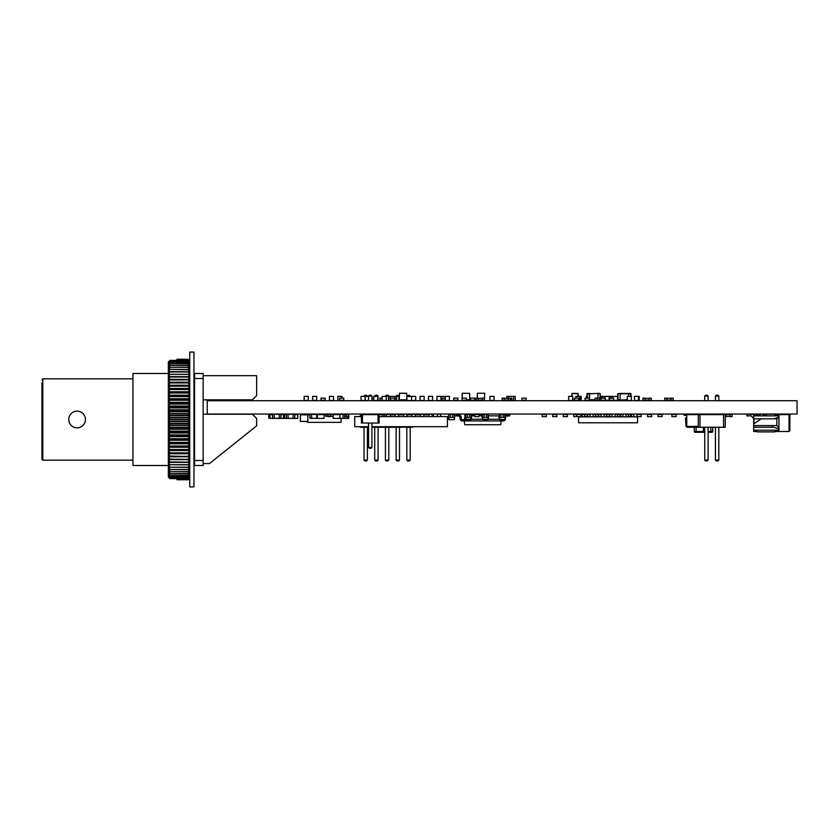 <?xml version="1.0" encoding="UTF-8"?>
<svg xmlns="http://www.w3.org/2000/svg" width="839" height="839" viewBox="0 0 839 839"><rect width="100%" height="100%" fill="white"/><g stroke="black" fill="none" stroke-linecap="round" stroke-linejoin="round"><path stroke-width="1.26" d="M390.481 416.584L447.418 416.584L447.418 426.705L371.939 426.705M368.573 426.705L354.729 426.705L354.729 416.584L360.99 416.584M386.265 416.584L382.049 416.584M390.481 416.637L390.481 414.529L386.265 414.529L386.265 416.637L390.481 416.637M379.102 416.637L382.049 416.637L382.049 414.529L377.844 414.613M328.039 416.301L325.805 416.301L325.805 414.613L317.341 414.613L317.341 418.409L317.362 414.623L324.053 414.623L324.053 418.388L316.67 418.409L316.67 414.193L318.348 414.613M317.341 418.325L311.605 418.325L311.605 414.193L310.011 414.193L318.264 414.613M309.927 414.277L309.927 418.325L311.605 418.409L310.011 418.325L309.927 414.277M168.45 476.573L170.034 478.566L168.345 477.076L168.345 361.924L170.034 360.434L168.45 362.427M41.95 383.056L41.95 459.311L42.789 460.16L132.95 460.16M176.935 479.751L188.062 479.751L176.935 479.751L176.935 479.216L188.062 479.247L189.677 477.307M176.935 478.618L176.935 479.216L188.062 479.247L189.75 477.769M176.935 479.614L188.062 479.614L176.935 479.625M176.935 360.382L176.935 359.249L188.062 359.249L189.74 360.959M176.935 359.375L188.062 359.375L176.935 359.386M189.677 361.693L188.062 359.784L176.935 359.784L188.062 359.753L189.75 361.231M169.216 477.968L170.034 478.618L188.062 478.618L189.75 477.255M189.74 478.041L188.062 479.625M189.75 478.062L188.062 479.751L189.75 478.041M189.708 477.8L188.062 479.614M170.034 360.382L188.062 360.382L189.75 361.745M189.708 361.2L188.062 359.386M188.062 359.375L189.75 360.969M170.034 419.353L168.345 421.251L189.75 421.251L188.062 419.647L189.75 417.749L168.345 417.749L170.034 419.353L188.062 419.353M188.062 423.296L189.75 421.587L168.345 421.587L170.034 423.296L188.062 423.296L189.75 425.069L168.345 425.069L170.034 423.59L188.062 423.59M188.062 427.219L189.75 425.404L168.345 425.404L170.034 427.219L188.062 427.219L189.75 428.876L168.345 428.876L170.034 427.512L188.062 427.512M188.062 431.11L189.75 429.201L168.345 429.201L170.034 431.11L188.062 431.11L189.75 432.63L168.345 432.63L170.034 431.403L188.062 431.403M188.062 434.948L189.75 432.966L168.345 432.966L170.034 434.948L188.062 434.948L189.75 436.343L168.345 436.343L170.034 435.231L188.062 435.231M188.062 438.724L189.75 436.658L168.345 436.658L170.034 438.724L188.062 438.724L189.75 439.972L168.345 439.972L170.034 439.007L188.062 439.007M188.062 442.415L189.75 440.286L168.345 440.286L170.034 442.415L188.062 442.415L189.75 443.516L168.345 443.516L170.034 442.688L188.062 442.688M188.062 446.012L189.75 443.821L168.345 443.821L170.034 446.012L188.062 446.012L189.75 446.956L168.345 446.956L170.034 446.275L188.062 446.275M188.062 449.494L189.75 447.25L168.345 447.25L170.034 449.494L188.062 449.494L189.75 450.281L168.345 450.281L188.062 449.756M188.062 452.85L189.75 450.564L168.345 450.564L170.034 452.85L188.062 452.85L189.75 453.48L168.345 453.48L188.062 453.091M188.062 456.059L189.75 453.752L168.345 453.752L170.034 456.059L189.75 456.521L168.345 456.521L188.062 456.29M188.062 459.111L189.75 456.783L168.345 456.783L170.034 459.111L189.75 459.405L168.345 459.405L188.062 459.332M188.062 461.995L189.75 459.657L168.345 459.657L170.034 461.995L189.75 462.132M188.062 464.701L189.75 462.362L168.345 462.362L170.034 464.701L189.75 464.659M169.898 464.879L168.345 464.879L170.034 467.208L188.062 467.208L189.75 464.879L188.188 464.879M188.062 467.208L189.75 467.008M169.205 467.197L168.345 467.197L170.034 469.515L188.062 469.515L189.75 467.197L188.89 467.197M188.062 469.515L189.75 469.137M168.901 469.316L170.034 471.602L188.062 471.602L189.195 469.316M188.062 471.602L189.75 471.067M168.733 471.224L170.034 473.469L188.062 473.469L189.362 471.224M188.062 473.469L189.75 472.777M168.629 472.913L170.034 475.105L188.062 475.105L189.467 472.913M188.062 475.105L189.75 474.245M168.545 474.371L170.034 476.5L188.062 476.5L189.541 474.371M188.062 476.5L189.75 475.493M168.492 475.587L170.034 477.653L188.062 477.653L189.604 475.587M188.062 477.653L189.75 476.5M170.034 478.566L188.062 478.566L189.645 476.573M188.062 360.382L189.645 362.427M168.345 362.5L170.034 361.263L188.062 361.263L189.75 362.5M188.062 361.263L189.604 363.413M168.345 363.507L170.034 362.406L188.062 362.406L189.75 363.507M188.062 362.406L189.541 364.629M168.345 364.755L170.034 363.78L188.062 363.78L189.75 364.755M188.062 363.78L189.467 366.087M168.345 366.224L170.034 365.395L188.062 365.395L189.75 366.224M188.062 365.395L189.362 367.776M168.345 367.933L170.034 367.251L188.062 367.251L189.75 367.933M188.062 367.251L189.195 369.684M168.345 369.863L170.034 369.328L189.75 369.863M188.062 369.328L189.75 371.803L188.89 371.803M168.345 371.992L189.75 371.992M188.062 371.614L189.75 374.121L188.188 374.121M168.345 374.341L189.75 374.341M188.062 374.11L189.75 376.638L168.345 376.638L170.034 374.299L188.062 374.299M168.345 376.868L189.75 376.868M188.062 376.795L189.75 379.343L168.345 379.343L170.034 377.005L188.062 377.005M188.062 379.668L168.345 379.595L188.062 379.668L189.75 382.217L168.345 382.217L170.034 379.889L188.062 379.889M188.062 382.71L168.345 382.479L188.062 382.71L189.75 385.248L168.345 385.248L170.034 382.941L188.062 382.941M188.062 385.909L168.345 385.521L188.062 385.909L189.75 388.436L168.345 388.436L170.034 386.15L188.062 386.15M188.062 389.244L189.75 388.719L168.345 388.719L188.062 389.244L189.75 391.75L168.345 391.75L170.034 389.506L188.062 389.506M188.062 392.725L189.75 392.044L168.345 392.044L170.034 392.725L188.062 392.725L189.75 395.179L168.345 395.179L170.034 392.988L188.062 392.988M188.062 396.312L189.75 395.484L168.345 395.484L170.034 396.312L188.062 396.312L189.75 398.714L168.345 398.714L170.034 396.585L188.062 396.585M188.062 399.993L189.75 399.028L168.345 399.028L170.034 399.993L188.062 399.993L189.75 402.342L168.345 402.342L170.034 400.276L188.062 400.276M188.062 403.769L189.75 402.657L168.345 402.657L170.034 403.769L188.062 403.769L189.75 406.034L168.345 406.034L170.034 404.052L188.062 404.052M188.062 407.597L189.75 406.37L168.345 406.37L170.034 407.597L188.062 407.597L189.75 409.799L168.345 409.799L170.034 407.89L188.062 407.89M188.062 411.488L189.75 410.124L168.345 410.124L170.034 411.488L188.062 411.488L189.75 413.596L168.345 413.596L170.034 411.781L188.062 411.781M188.062 415.41L189.75 413.931L168.345 413.931L170.034 415.41L188.062 415.41L189.75 417.413L168.345 417.413L170.034 415.704L188.062 415.704M170.034 419.647L188.062 419.647M170.034 461.995L188.062 462.205M170.034 464.701L188.062 464.89M170.034 467.208L188.062 467.386M170.034 469.515L188.062 469.672M170.034 471.602L188.062 471.749M170.034 473.469L188.062 473.605M170.034 475.105L188.062 475.22M170.034 476.5L188.062 476.594M170.034 477.653L188.062 477.737M170.034 360.434L188.062 360.434M170.034 361.263L188.062 361.347M170.034 362.406L188.062 362.5M170.034 363.78L188.062 363.895M170.034 365.395L188.062 365.531M170.034 367.251L188.062 367.398M170.034 369.328L188.062 369.485M170.034 371.614L188.062 371.792M170.034 462.205L168.345 462.132M170.034 464.89L168.345 464.659M170.034 467.386L168.345 467.008M170.034 469.672L168.345 469.137M170.034 471.749L168.345 471.067M170.034 473.605L168.345 472.777M170.034 475.22L168.345 474.245M170.034 476.594L168.345 475.493M170.034 477.737L168.345 476.5M170.034 361.347L168.492 363.413M170.034 362.5L168.545 364.629M170.034 363.895L168.629 366.087M170.034 365.531L168.733 367.776M170.034 367.398L168.901 369.684M170.034 369.485L168.345 371.803L169.205 371.803M170.034 371.792L168.345 374.121L169.898 374.121M189.75 486.914L189.75 352.086L193.956 352.086L193.956 486.914L189.75 486.914M256.65 375.673L203.143 375.673L256.65 375.673L256.65 395.609L252.445 399.825L203.143 399.825M203.143 414.235L252.445 414.235L256.65 418.451L256.65 425.834L209.467 463.568L203.143 463.568M194.554 460.506L194.554 465.509L203.143 465.509L203.143 378.494L194.554 378.494L194.554 460.506L203.143 460.506M193.956 373.491L203.143 373.491L203.143 378.494M194.554 373.491L194.554 378.494M168.345 465.509L132.95 465.509L132.95 373.491L168.345 373.491M193.956 465.509L194.554 465.509M41.95 459.311L42.789 460.16L42.789 378.84L132.95 378.84M77.083 427.838A8.338 8.338 0 0 1 69.868 415.326A8.338 8.338 0 0 1 84.309 415.326A8.338 8.338 0 0 1 77.083 427.838M472.64 415.032L474.748 414.613M471.287 414.613L467.166 414.613L467.166 417.308L471.287 417.308L471.287 414.613L472.64 414.613M471.791 415.032L474.748 415.032M478.954 415.032L481.901 415.032M467.166 414.613L464.837 414.613L464.837 415.882M482.121 414.697L479.163 415.032M478.954 414.529L474.748 414.529L474.748 416.637L478.954 416.637L478.954 414.529M751.136 415.882L753.663 418.409L751.136 415.882L753.663 418.409L751.136 415.882L753.663 418.409L751.136 415.882L753.663 418.409L751.136 415.882L753.663 418.409L751.136 415.882L753.663 418.409L751.136 415.882L753.663 418.409L751.136 415.882L753.663 418.409L751.136 415.882L753.663 418.409L751.136 415.882L753.663 418.409L751.136 415.882L753.663 418.409L751.136 415.882L753.663 418.409L751.136 415.882L753.663 418.409L751.136 415.882L753.663 418.409L751.136 415.882L753.663 418.409L751.136 415.882L753.663 418.409L751.136 415.882L753.663 418.409L751.136 415.882L753.663 418.409L751.136 415.882L753.663 418.409L751.136 415.882L753.663 418.409L751.136 415.882L753.663 418.409L751.136 415.882L753.663 418.409L751.136 415.882L753.663 418.409L751.136 415.882L753.663 418.409L751.136 415.882L753.663 418.409L751.136 415.882L746.92 415.882L746.92 414.193L757.03 414.613M774.722 430.197L774.722 431.886L757.03 431.886L757.03 430.197M774.722 415.882L774.722 414.193L757.03 414.193L757.03 415.882L766.301 415.882L766.301 414.193M789.887 415.452L789.048 414.613L789.887 414.613L789.887 430.627L789.887 415.452L789.048 414.613L774.722 414.613M789.048 414.613L789.048 431.466L789.887 430.627L789.048 431.466L778.938 431.466L778.938 414.613M778.938 416.721L776.83 418.829L761.246 418.829L753.663 423.884L753.663 415.882L757.03 415.882M778.938 427.67L776.83 425.562L776.83 418.829M757.03 431.466L753.663 431.466L753.663 423.884M753.663 425.562L776.83 425.562M766.301 415.882L778.938 415.882M761.246 418.829L753.663 418.829M778.886 417.203L773.883 418.829M774.722 431.466L778.938 431.466M753.915 418.829L753.915 423.716M753.915 425.562L753.915 427.25M753.663 427.25L773.883 427.25L778.938 428.897M753.663 415.882L753.663 414.613M753.663 430.197L778.938 430.197M772.195 427.25L772.195 425.562M701.792 414.613L699.684 414.613M578.553 416.889L578.553 422.783L637.535 422.783L637.535 416.889L578.553 416.889M487.386 414.613L483.17 414.613M371.939 414.277L373.544 414.277L371.939 414.193M484.019 414.613L484.019 417.308L482.415 417.308L482.415 414.613L488.141 414.613L488.141 417.308L484.019 417.308M488.141 417.224L488.141 414.697M482.415 414.697L482.415 417.224M481.985 417.224L482.75 419.668L487.805 419.668L488.56 417.235M486.536 417.308L486.536 414.613M336.387 414.613L344.724 414.277L344.724 418.325L343.12 418.325L344.724 418.409L344.808 414.277L343.12 414.193L343.12 418.325L339.921 418.325M338.065 414.613L336.47 414.613M324.085 414.613L324.085 418.409L317.341 418.409M333.177 414.613L333.177 418.409L339.9 418.388L339.9 414.623L339.921 418.409L333.177 418.409L333.209 414.623L339.9 414.623L330.147 414.613M300.32 421.388L300.456 414.781L307.903 414.917L307.766 421.524L300.456 421.388L300.456 414.781L307.766 414.917L307.903 421.388L300.32 421.388M330.147 414.529L328.039 414.529L328.039 416.637L330.147 416.637L330.147 414.529M333.177 414.697L330.147 414.697M330.147 416.469L333.177 416.469M336.303 414.529L334.362 414.613M309.927 414.781L307.766 414.781M325.805 414.781L324.085 414.781M341.106 418.325L341.106 422.363L307.567 422.363L307.567 421.524M309.927 414.613L307.483 414.781M328.039 414.613L325.805 414.613M272.507 414.623L269.98 414.623L269.98 418.388L279.251 418.325L279.251 414.193L284.641 414.277L280.855 414.193L280.939 418.325L279.251 418.409L291.049 418.325M284.641 418.409L284.641 414.193L284.641 418.325L283.467 418.325M286.414 414.613L284.725 414.613M288.102 418.409L294.762 418.325L294.762 414.193L294.762 418.409L293.157 418.409L293.157 414.193L286.498 414.193L288.102 414.277L288.102 418.325L286.498 418.325L286.414 414.277L286.498 418.409M280.939 414.623L283.467 414.623L283.467 418.388L280.855 418.325L280.855 414.277L274.196 414.193L268.805 414.193L272.591 414.193L272.507 418.409L269.98 418.325M268.721 418.325L268.805 414.193L268.721 418.325M346.664 414.697L344.808 414.697M344.808 416.469L346.664 416.469M346.664 414.529L346.664 416.637L348.772 416.637L348.772 414.529L346.664 414.529M272.507 418.325L274.196 418.325L274.196 414.277L272.591 414.277L272.591 418.409M274.196 418.409L279.251 418.409M291.081 418.325L293.157 418.388L291.049 418.409M294.804 418.388L297.761 418.388L297.761 414.623L294.846 414.623L297.793 414.613L297.793 418.409L294.762 418.409M342.05 418.325L341.106 418.409M340.361 414.277L342.05 414.277M344.724 414.193L348.699 414.529M344.724 418.409L348.783 418.325L348.783 414.277L347.105 414.529M348.699 416.637L348.699 418.325L347.105 418.325L347.105 416.637M305.375 414.781L305.459 414.193L305.459 414.781M500.873 414.613L500.873 417.308L499.268 417.308L499.268 414.613L504.994 414.613L504.994 417.308L500.873 417.308M504.994 417.224L504.994 414.697M499.268 414.697L499.268 417.224M498.838 417.224L499.604 419.668L504.659 419.668L505.414 417.235M503.39 417.308L503.39 414.613M546.367 414.529L542.151 414.529L542.151 416.637L546.367 416.637L546.367 414.529M556.897 414.529L552.691 414.529L552.691 416.637L556.897 416.637L556.897 414.529M576.697 414.529L573.75 414.529L573.75 416.637L580.913 416.637L580.913 414.529L576.697 414.529L576.697 416.637M588.244 414.529L584.29 414.718M584.29 416.522L588.118 416.637M599.036 414.644L594.987 414.529M599.036 416.605L595.113 416.637M505.498 415.137A2.192 2.192 0 0 1 506.473 414.833L509.619 414.613L509.713 415.871L506.557 416.092A0.933 0.933 0 0 0 505.697 416.899L505.393 419.039A2.192 2.192 0 0 1 503.222 420.937L462.279 420.937A2.192 2.192 0 0 1 460.097 419.039L459.803 416.899A0.933 0.933 0 0 0 458.943 416.092L455.787 415.871L455.871 414.613L459.027 414.833A2.192 2.192 0 0 1 461.051 416.721L461.356 418.86A0.933 0.933 0 0 0 462.279 419.668L470.952 419.668L471.707 417.235M501.282 419.668L500.757 424.723L464.743 424.723L464.208 420.937L462.279 420.937M455.871 414.613L459.027 414.833M461.356 418.86A0.933 0.933 0 0 0 462.279 419.668A0.933 0.933 0 0 1 461.356 418.86A0.933 0.933 0 0 0 462.279 419.668A0.933 0.933 0 0 1 461.356 418.86A0.933 0.933 0 0 0 462.279 419.668A0.933 0.933 0 0 1 461.356 418.86A0.933 0.933 0 0 0 462.279 419.668M505.697 416.899L505.393 419.039M459.803 416.899A0.933 0.933 0 0 0 458.943 416.092M499.184 419.248L488.225 419.248M482.331 419.248L471.371 419.248M464.208 420.937L465.058 415.882M471.791 415.882L474.748 415.882M478.954 415.882L481.901 415.882M488.644 415.882L498.754 415.882M396.008 414.277L389.642 414.193L391.236 414.613M417.528 414.781L417.612 414.193L421.293 414.277M419.217 414.781L417.612 414.781M422.992 414.277L425.866 414.613M425.95 414.613L424.272 414.613M423.726 426.705L418.21 426.705M399.437 426.705L391.163 426.705M382.049 414.781L386.265 414.781M390.481 414.781L395.452 414.781M398.273 414.781L403.874 414.781M406.695 414.781L412.306 414.781M415.127 414.781L420.727 414.781M423.548 414.781L429.159 414.781M431.98 414.781L433.459 414.781L433.459 416.584M384.157 414.781L384.157 416.584M400.423 426.705L405.94 426.705M423.412 414.613L429.295 414.613M431.844 414.613L433.029 414.781M417.014 426.705L408.75 426.705M382.479 414.781L386.265 414.613M390.481 414.613L395.117 414.781M404.01 414.613L401.472 414.781M412.18 426.705L412.18 427.25L413.858 426.705M412.18 427.25L404.849 427.25L404.849 426.705M404.849 427.25L403.16 426.705M403.16 427.25L371.939 427.25M368.573 427.25L360.351 427.25L360.351 426.705M360.99 414.613L360.351 414.613L360.351 416.584M406.915 395.987L409.359 395.232L410.198 396.448M410.198 414.036L410.198 414.781M410.198 396.071L406.915 396.071M406.831 414.036L406.831 414.781M410.198 427.25L410.198 460.118L406.831 460.118L406.831 427.25M410.198 460.118L409.359 460.957L407.67 460.957L406.831 460.118M401.472 427.25L401.472 426.705M394.141 427.25L394.141 426.705M392.463 427.25L392.463 426.705M390.775 427.25L390.775 426.705M383.444 427.25L383.444 426.705M381.755 427.25L381.755 426.705M380.077 427.25L380.077 426.705M372.747 427.25L372.747 426.705M362.039 427.25L362.039 426.705M399.333 396.071L396.123 396.071L396.973 395.232L399.333 395.903M399.5 414.036L399.5 414.781M399.5 427.25L399.5 460.118L396.123 460.118L396.123 427.25M399.5 460.118L398.651 460.957L396.973 460.957L396.123 460.118M388.793 396.071L385.426 396.071L386.265 395.232L387.954 395.232L388.793 396.365M385.426 414.036L385.426 414.613M388.793 427.25L388.793 460.118L385.426 460.118L385.426 427.25M388.793 460.118L387.954 460.957L386.265 460.957L385.426 460.118M378.095 396.071L374.718 396.071L375.568 395.232L377.246 395.232L378.095 396.071L378.095 400.727M374.718 414.036L374.718 414.613M378.095 427.25L378.095 460.118L374.718 460.118L374.718 427.25M378.095 460.118L377.246 460.957L375.568 460.957L374.718 460.118M367.388 396.071L364.021 396.071L364.86 395.232L366.549 395.232L367.388 396.365M367.388 414.036L367.388 414.613M367.388 427.25L367.388 460.118L364.021 460.118L364.021 427.25M367.388 460.118L366.549 460.957L364.86 460.957L364.021 460.118M676.129 416.637L676.129 414.529L671.924 414.529L671.924 416.637L676.129 416.637M379.102 414.613L361.41 414.613L361.41 423.034L379.102 423.034L379.102 414.613M378.032 414.613L378.032 423.034M362.479 414.613L362.479 423.034M371.939 400.727L371.939 396.071L368.573 396.071L368.573 400.727M368.573 414.036L368.573 414.613M371.939 414.036L371.939 414.613M368.573 423.034L368.573 447.47L369.412 448.32L371.1 448.32L371.939 447.47L368.573 447.47M371.939 423.034L371.939 447.47M368.573 396.071L369.412 395.232L371.1 395.232L371.939 396.071M567.437 414.529L563.221 414.529L563.221 416.637L567.437 416.637L567.437 414.529M723.564 427.25L723.564 414.613L725.253 414.613L725.253 427.25L698.289 427.25L698.289 414.613L686.753 414.613L686.753 425.562A0.839 0.839 0 0 0 687.592 426.411L698.289 426.411M723.564 414.613L698.289 414.613M699.967 427.25L699.967 414.613M708.106 396.071L704.729 396.071L705.578 395.232L707.256 395.232L708.106 396.071L708.106 400.727M704.729 396.071L704.729 400.727M704.729 414.036L704.729 414.613M704.729 427.25L704.729 460.118L708.106 460.118L708.106 427.25M708.106 460.118L707.256 460.957L705.578 460.957L704.729 460.118M718.803 396.071L715.436 396.071L716.275 395.232L717.964 395.232L718.803 396.071L718.803 400.727M718.803 414.036L718.803 414.613M715.436 396.071L715.436 400.727M715.436 414.036L715.436 414.613M715.436 427.25L715.436 460.118L718.803 460.118L718.803 427.25M718.803 460.118L717.964 460.957L716.275 460.957L715.436 460.118M453.679 414.613L449.463 414.613M450.312 414.613L450.312 417.308L448.708 417.308L448.708 414.613L454.434 414.613L454.434 417.308L450.312 417.308M454.434 417.224L454.434 414.697M448.708 414.697L448.708 417.224M448.288 417.224L449.043 419.668L454.098 419.668L454.853 417.235M452.829 417.308L452.829 414.613M470.532 414.613L466.316 414.613M471.287 417.224L471.287 414.697M465.561 414.697L465.561 417.224M465.561 414.613L465.561 417.308L467.166 417.308M469.683 417.308L469.683 414.613M465.477 419.248L465.142 417.235M725.253 416.637L725.85 416.637L725.85 414.529L723.742 414.613M730.056 414.697L725.85 414.697M725.85 416.469L730.056 416.469M730.056 414.529L730.056 416.637L732.164 416.637L732.164 414.529L730.056 414.529M641.164 414.529L636.948 414.529L636.948 416.637L641.164 416.637L641.164 414.529M694.199 427.25L694.346 431.498A0.839 0.839 0 0 0 695.195 432.305L704.729 432.305L703.428 432.305L703.355 431.498L704.729 431.498M712.846 427.25L712.699 431.498A0.839 0.839 0 0 1 711.86 432.305L710.864 432.305L710.948 427.25M708.106 432.305L710.864 432.305L708.106 432.305M686.134 426.411L685.473 418.032L686.292 417.853L686.763 420.077L686.753 425.562A0.839 0.839 0 0 0 687.592 426.411L692.322 426.411L692.322 427.25L693.045 427.25L693.045 426.411M698.289 427.25L693.045 427.25M692.322 427.25L687.592 427.25A1.688 1.688 0 0 1 685.903 425.562L685.903 420.077M686.753 414.613L684.142 414.613L684.142 415.284L686.753 415.284M609.565 415.305L609.565 414.529L605.936 414.529M609.565 415.945L609.565 416.637L606.062 416.637M617.022 416.637L620.094 416.637L620.094 414.529L616.896 414.529M651.693 414.529L647.488 414.529L647.488 416.637L651.693 416.637L651.693 414.529M662.233 414.529L658.017 414.529L658.017 416.637L662.233 416.637L662.233 414.529M627.971 416.637L630.634 416.637L630.634 414.529L627.845 414.529M382.049 398.126L379.952 398.126L379.952 400.234L382.049 400.234M371.939 400.234L373.628 400.234M371.939 398.126L373.628 398.126M415.672 396.365L411.634 396.365L415.672 396.448L415.672 400.486L411.634 400.486L411.55 396.448L411.634 400.57L415.756 400.486L415.672 396.365M411.55 396.448L406.915 396.448M420.056 396.365L424.104 396.365L420.056 396.448L420.056 400.486L424.104 400.486L424.188 396.448L424.104 400.57L419.972 400.486L420.056 396.365M428.477 396.365L432.525 396.365L428.477 396.448L428.477 400.486L432.525 400.486L432.609 396.448L432.525 400.57L428.393 400.486L428.477 396.365M368.573 396.365L361.074 396.365L365.112 396.448L365.112 400.486L361.074 400.486L360.99 396.448L361.074 400.57L365.196 400.486L365.112 396.365L365.29 400.486L368.573 400.486M436.909 396.365L440.957 396.365L436.909 396.448L436.909 400.486L440.957 400.486L441.041 396.448L440.957 400.57L436.825 400.486L436.909 396.365M440.957 396.365L441.461 398.126M390.481 400.234L394.697 400.234L394.697 398.126L390.481 398.126L390.481 400.234M406.915 399.846L399.333 399.846L399.458 393.239L406.779 393.239L406.779 399.983L399.333 399.846L399.458 393.239L406.779 393.376L406.915 400.57L405.31 400.57L411.55 400.486M605.055 398.126L605.139 396.365L609.523 396.365L609.607 398.126M609.607 400.234L605.055 400.234M609.523 398.126L609.523 400.234M609.187 400.57L609.187 396.448L605.139 396.448L605.139 398.126M575.858 400.234L579.99 400.57L580.074 396.448L581.165 396.448L581.249 400.486L581.165 396.365L575.942 396.365L579.99 396.448L579.99 400.486L575.942 400.234M575.942 398.126L575.942 396.365L575.858 398.126M580.074 400.486L581.165 400.57L579.99 400.57M634.504 396.365L639.14 396.365L638.636 400.486L639.14 396.448L639.224 400.486L634.504 400.57L634.42 396.448L634.504 400.486L638.552 400.486L638.552 396.448L634.504 396.365M572.743 396.365L568.695 396.365L572.743 396.448L572.743 400.486L568.695 400.486L568.611 396.448L568.695 400.57L572.827 400.486L572.743 396.365M627.215 400.151L620.136 400.151L620.136 393.407L628.568 393.407L628.568 396.365L628.568 393.407L630.676 393.407L631.096 396.365M627.215 399.731L618.028 400.151L617.609 393.837L620.136 393.407L618.028 393.837L618.028 399.731L620.136 399.731L620.136 393.837L631.096 393.837M577.966 396.365L577.966 393.837L572.072 393.407L577.966 393.407L578.386 396.365M571.642 396.365L572.072 393.407L572.072 396.365M574.6 400.151L572.827 400.151M638.636 400.234L638.636 398.126M597.137 400.234L597.137 398.126L595.092 398.126L595.092 400.234L599.308 400.067M599.308 398.294L599.245 400.234M585.129 398.126L585.129 400.234L589.345 400.234L589.345 398.126L585.129 398.126M484.428 399.846L484.722 393.239L477.401 393.239L484.722 393.239L484.428 399.983M477.276 398.126L477.401 393.239L477.401 398.126M617.483 400.486L619.172 400.486L617.567 400.57M619.339 400.151L621.615 400.151M605.139 400.234L601.269 400.234M605.055 396.448L601.269 396.365L601.175 398.126M601.175 400.234L602.863 400.234M601.269 398.126L601.269 396.448L602.863 396.448L602.863 398.126M587.027 396.365L586.471 396.365L587.027 396.448M586.471 398.126L586.471 396.365L586.388 398.126M621.531 400.151L619.255 400.151M612.596 396.448L612.512 398.126M627.299 396.365L631.348 396.365L627.299 396.448L627.299 400.486L631.348 400.486L631.431 396.448L631.348 400.57L627.215 400.486L627.299 396.365M612.512 400.57L610.823 400.234M610.823 398.126L610.823 396.448L612.512 396.365M610.907 398.126L610.907 396.448L617.567 396.448L617.567 400.486L610.907 400.234M649.208 400.234L651.316 400.234L651.316 398.126L649.208 398.126L649.208 400.234M644.992 400.067L649.208 400.067M649.208 398.294L644.992 398.294M644.992 400.234L644.992 398.126L642.894 398.126L642.894 400.234L644.992 400.234M601.049 398.126L601.049 400.234L605.265 400.234L605.265 398.126L601.049 398.126M609.481 398.126L609.481 400.234L613.697 400.234L613.697 398.126L609.481 398.126M494.035 396.365L489.997 396.365L494.035 396.448L494.035 400.486L489.997 400.486L489.913 396.448L489.997 400.57L494.119 400.486L494.035 396.365M625.789 400.151L627.215 400.234M373.712 396.365L377.76 396.365L373.712 396.448L373.712 400.486L377.76 400.486L377.844 396.448L377.76 400.57L373.628 400.486L373.712 396.365M382.133 396.365L386.181 396.365L382.133 396.448L382.133 400.486L386.181 400.486L386.265 396.448L386.181 400.57L382.049 400.486L382.133 396.365M368.573 400.57L365.196 400.486M388.373 400.486L388.457 396.365L390.062 396.365L390.062 400.57L388.457 400.57L396.711 400.57L395.117 400.486L395.117 396.448L396.711 396.448L396.711 400.486L396.795 396.448L388.457 396.448L388.373 400.486M405.31 399.983L405.31 400.57L405.227 399.983M445.247 396.448L449.379 396.365L445.331 396.448L445.331 400.486L449.379 400.486L449.463 396.448L449.379 400.57L445.331 400.57L445.247 396.448L441.041 396.448M506.85 400.067L513.499 400.486L513.499 396.448L515.104 396.365L506.85 396.365L508.444 396.365L508.444 398.126L510.552 398.126L510.552 400.234L506.766 400.067M506.766 398.294L506.85 396.365L506.85 398.294M515.188 400.486L515.104 396.365L515.104 400.486L513.499 400.57L515.188 400.486M304.19 396.365L308.238 396.365L304.19 396.448L304.19 400.486L308.238 400.486L308.322 396.448L308.238 400.57L304.106 400.486L304.19 396.365M312.622 396.365L316.67 396.365L312.622 396.448L312.622 400.486L316.67 400.486L316.754 396.448L316.67 400.57L312.538 400.486L312.622 396.365M333.513 396.365L329.475 396.365L333.513 396.448L333.513 400.486L329.475 400.486L329.391 396.448L329.475 400.57L333.597 400.486L333.513 396.365M342.029 398.126L341.945 396.365L337.897 396.365L341.945 396.448L341.945 398.126M337.813 396.448L337.897 400.57L337.813 396.448M339.585 398.126L339.585 400.234L343.801 400.234L343.801 398.126L339.585 398.126M597.137 398.126L599.245 398.126M599.245 400.067L601.049 400.067M599.245 398.294L601.049 398.294M605.265 398.126L605.265 400.234M466.316 399.846L469.683 399.846L469.683 393.376L462.237 393.239L469.683 393.376L469.683 399.846L466.316 399.983M462.1 398.126L462.1 400.234L466.316 400.234L466.316 398.126L462.1 398.126L462.237 393.239L462.237 398.126M521.931 398.126L521.931 400.234L526.147 400.234L526.147 398.126L521.931 398.126M610.194 398.126L610.194 396.448L609.523 396.365L610.278 396.448L610.278 398.126M603.535 396.448L602.863 396.365M602.863 400.57L603.535 400.486M587.027 398.126L587.027 393.837L589.555 393.407L589.345 400.151M587.027 393.837L597.976 393.407L589.555 393.837L589.555 399.731L595.092 399.731M597.976 393.837L597.976 398.126L597.976 393.407L600.084 393.407L597.976 393.837M595.092 400.151L589.345 399.731M600.084 400.067L599.308 400.151M600.084 398.294L600.084 393.407L600.504 398.294M403.035 399.983L398.986 400.57L403.035 400.57L403.119 399.983M398.903 396.448L398.986 400.57L398.903 396.448M508.444 400.234L508.444 398.126M504.239 400.067L508.444 400.067M508.444 398.294L504.239 398.294M504.239 400.234L504.239 398.126L502.131 398.126L502.131 400.234L505.456 400.067M453.679 400.234L457.895 400.234L457.895 398.126L453.679 398.126L453.679 400.234M671.032 400.234L673.14 400.234L673.14 398.126L671.032 398.126L671.032 400.234M666.816 400.067L671.032 400.067M671.032 398.294L666.816 398.294M666.816 400.234L666.816 398.126L664.719 398.126L664.719 400.234L666.816 400.234M510.552 400.234L511.78 400.234L511.78 398.126L510.552 398.126M505.456 398.294L504.239 398.126M441.041 400.234L441.88 400.234L441.88 398.126L441.041 398.126M441.88 400.067L445.247 400.067M441.88 398.294L445.247 398.294M482.331 400.234L484.428 400.234L484.428 398.126L482.331 398.126L482.331 400.234M478.115 400.067L482.331 400.067M482.331 398.294L478.115 398.294M478.115 400.234L478.115 398.126L476.007 398.126L476.007 400.234L478.115 400.234M574.6 398.126L574.6 400.234L578.805 400.234L578.805 398.126L574.6 398.126M320.959 400.234L325.175 400.234L325.175 398.126L320.959 398.126L320.959 400.234M445.247 400.486L441.461 400.234M470.532 400.234L474.748 400.234L474.748 398.126L470.532 398.126L470.532 400.234M797.05 400.727L797.05 414.036L207.212 414.036L207.212 400.727L797.05 400.727M764.633 415.882L764.633 414.193M763.312 415.882L763.312 414.193M760.019 415.882L760.019 414.193M758.697 415.882L758.697 414.193M487.805 417.308L487.805 419.248L482.75 419.248L482.75 417.308M504.659 417.308L505.078 419.248M504.659 419.668L499.604 419.248L499.604 417.308M454.098 417.308L454.518 419.248M448.624 419.248L449.043 417.308M454.098 419.668L449.043 419.668M470.952 417.308L470.952 419.248L465.897 419.248L465.897 417.308M703.701 427.25L703.617 432.305M708.106 431.498L712.699 431.498A0.839 0.839 0 0 1 711.86 432.305M703.344 427.25L703.355 431.498L696.108 431.498L696.181 432.305M696.097 427.25L696.108 431.498L694.346 431.498M694.136 427.25L694.136 426.411M693.402 427.25L693.402 426.411M605.055 400.486L609.271 400.486M630.676 396.365L630.676 393.407M572.827 399.731L574.6 399.731M368.573 396.448L365.196 396.448M587.447 393.407L587.447 398.126M440.517 416.584A1.73 1.73 0 0 0 438.996 414.057A1.73 1.73 0 0 0 437.465 416.584M432.095 416.584A1.73 1.73 0 0 0 430.564 414.057A1.73 1.73 0 0 0 429.044 416.584M423.664 416.584A1.73 1.73 0 0 0 422.143 414.057A1.73 1.73 0 0 0 420.612 416.584M415.242 416.584A1.73 1.73 0 0 0 413.711 414.057A1.73 1.73 0 0 0 412.19 416.584M406.81 416.584A1.73 1.73 0 0 0 405.289 414.057A1.73 1.73 0 0 0 403.758 416.584M398.389 416.584A1.73 1.73 0 0 0 396.857 414.057A1.73 1.73 0 0 0 395.337 416.584M389.621 414.529A1.73 1.73 0 0 0 387.24 414.529M381.2 414.529A1.73 1.73 0 0 0 378.819 414.529M363.832 414.193A1.73 1.73 0 0 0 362.479 414.193M176.935 359.249L188.062 359.249L189.75 360.938M42.789 378.84L41.95 379.689M632.69 414.361A1.269 1.269 0 0 0 631.431 415.62A1.269 1.269 0 0 0 632.69 416.889A1.269 1.269 0 0 0 633.959 415.62A1.269 1.269 0 0 0 632.69 414.361M627.215 414.361A1.269 1.269 0 0 0 625.957 415.62A1.269 1.269 0 0 0 627.215 416.889A1.269 1.269 0 0 0 628.484 415.62A1.269 1.269 0 0 0 627.215 414.361M621.741 414.361A1.269 1.269 0 0 0 620.472 415.62A1.269 1.269 0 0 0 621.741 416.889A1.269 1.269 0 0 0 622.999 415.62A1.269 1.269 0 0 0 621.741 414.361M616.266 414.361A1.269 1.269 0 0 0 614.997 415.62A1.269 1.269 0 0 0 616.266 416.889A1.269 1.269 0 0 0 617.525 415.62A1.269 1.269 0 0 0 616.266 414.361M610.782 414.361A1.269 1.269 0 0 0 609.523 415.62A1.269 1.269 0 0 0 610.782 416.889A1.269 1.269 0 0 0 612.051 415.62A1.269 1.269 0 0 0 610.782 414.361M605.307 414.361A1.269 1.269 0 0 0 604.049 415.62A1.269 1.269 0 0 0 605.307 416.889A1.269 1.269 0 0 0 606.576 415.62A1.269 1.269 0 0 0 605.307 414.361M599.833 414.361A1.269 1.269 0 0 0 598.564 415.62A1.269 1.269 0 0 0 599.833 416.889A1.269 1.269 0 0 0 601.091 415.62A1.269 1.269 0 0 0 599.833 414.361M594.358 414.361A1.269 1.269 0 0 0 593.089 415.62A1.269 1.269 0 0 0 594.358 416.889A1.269 1.269 0 0 0 595.617 415.62A1.269 1.269 0 0 0 594.358 414.361M588.873 414.361A1.269 1.269 0 0 0 587.615 415.62A1.269 1.269 0 0 0 588.873 416.889A1.269 1.269 0 0 0 590.142 415.62A1.269 1.269 0 0 0 588.873 414.361M583.399 414.361A1.269 1.269 0 0 0 582.14 415.62A1.269 1.269 0 0 0 583.399 416.889A1.269 1.269 0 0 0 584.668 415.62A1.269 1.269 0 0 0 583.399 414.361A1.269 1.269 0 0 0 582.14 415.62A1.269 1.269 0 0 0 583.399 416.889"/></g></svg>
